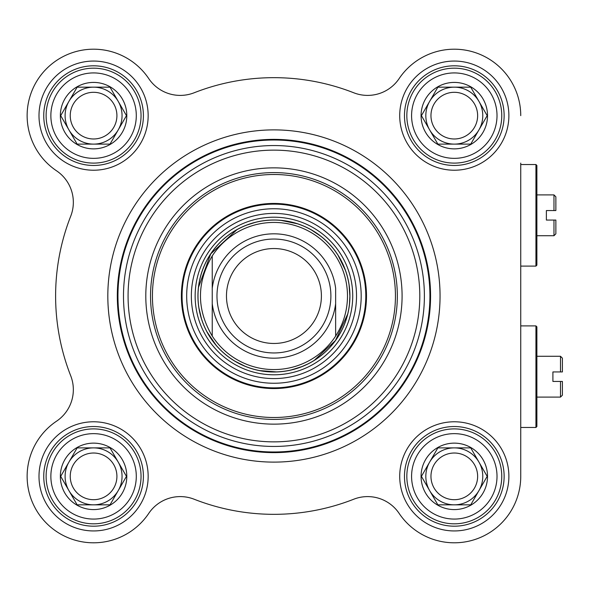 <?xml version="1.0" encoding="UTF-8"?>
<svg xmlns="http://www.w3.org/2000/svg" width="592" height="592" viewBox="0 0 592 592"><rect width="100%" height="100%" fill="white"/><g stroke="black" fill="none" stroke-linecap="round" stroke-linejoin="round"><path stroke-width="0.89" d="M520.745 163.103L520.745 476.36A66.452 66.452 0 0 1 399.134 513.405A37.969 37.969 0 0 0 353.735 499.226A218.33 218.33 0 0 1 194.146 499.226A37.969 37.969 0 0 0 148.74 513.405A66.452 66.452 0 0 1 46.59 523.343A66.452 66.452 0 0 1 56.536 421.193A37.969 37.969 0 0 0 70.714 375.794A218.33 218.33 0 0 1 70.714 216.206A37.969 37.969 0 0 0 56.536 170.807A66.452 66.452 0 0 1 46.59 68.657A66.452 66.452 0 0 1 148.74 78.595A37.969 37.969 0 0 0 194.146 92.774A218.33 218.33 0 0 1 353.735 92.774A37.969 37.969 0 0 0 399.134 78.595A66.452 66.452 0 0 1 520.745 115.64M536.885 194.901L553.971 194.901L553.971 210.567L555.866 210.567L546.379 210.567L546.379 220.061L553.971 220.061L553.971 235.72L536.885 235.72M555.866 220.061L553.971 220.061L555.866 220.061L555.866 233.825L553.971 235.72M555.866 210.567L555.866 196.803L553.971 194.901M535.938 164.524L535.938 266.097L536.885 265.149L536.885 165.479L535.938 164.524L520.745 164.524M321.404 296A47.464 47.464 0 0 0 250.209 254.893A47.464 47.464 0 0 0 250.209 337.107A47.464 47.464 0 0 0 321.404 296A47.464 47.464 0 0 1 250.209 337.107A47.464 47.464 0 0 1 250.209 254.893A47.464 47.464 0 0 1 321.404 296A47.464 47.464 0 0 0 250.209 254.893A47.464 47.464 0 0 0 250.209 337.107A47.464 47.464 0 0 0 321.404 296A47.464 47.464 0 0 1 250.209 337.107A47.464 47.464 0 0 1 250.209 254.893A47.464 47.464 0 0 1 321.404 296M212.239 288.334L212.239 336.064C196.544 309.357 196.544 282.643 212.239 255.936L212.239 288.334L212.239 255.936A73.571 73.571 0 0 1 335.642 255.936C343.449 268.154 347.4 281.503 347.504 296C347.4 310.497 343.449 323.846 335.642 336.064L335.642 288.334A62.175 62.175 0 0 0 212.239 288.334M212.239 336.064L212.239 303.666A62.175 62.175 0 0 0 335.642 303.666L335.642 336.064A73.571 73.571 0 0 1 212.239 336.064M349.879 296A75.939 75.939 0 0 0 235.964 230.236A75.939 75.939 0 0 0 235.964 361.764A75.939 75.939 0 0 0 349.879 296A75.939 75.939 0 0 1 349.472 303.837L349.879 296L349.088 285.07A75.939 75.939 0 0 1 349.879 296M330.891 296A56.958 56.958 0 0 0 245.458 246.672A56.958 56.958 0 0 0 245.458 345.328A56.958 56.958 0 0 0 330.891 296M430.569 296A156.628 156.628 0 0 0 195.626 160.358A156.628 156.628 0 0 0 195.626 431.642A156.628 156.628 0 0 0 430.569 296A156.628 156.628 0 0 0 195.626 160.358A156.628 156.628 0 0 0 195.626 431.642A156.628 156.628 0 0 0 430.569 296A156.628 156.628 0 0 0 195.626 160.358A156.628 156.628 0 0 0 195.626 431.642A156.628 156.628 0 0 0 430.569 296M402.086 296A128.153 128.153 0 0 0 209.864 185.022A128.153 128.153 0 0 0 209.864 406.978A128.153 128.153 0 0 0 402.086 296M535.938 427.476L536.885 426.521L536.885 326.851L535.938 325.903L535.938 427.476L520.745 427.476M562.4 381.433L562.4 395.197L560.498 397.099L560.498 381.433L562.4 381.433L552.906 381.433L552.906 371.939L562.4 371.939L562.4 358.175L560.498 356.28L560.498 371.939L562.4 371.939M397.343 296A123.402 123.402 0 0 1 212.239 402.871A123.402 123.402 0 0 1 212.239 189.129A123.402 123.402 0 0 1 397.343 296M143.412 115.64A49.839 49.839 0 0 1 68.657 158.797A49.839 49.839 0 0 1 68.657 72.483A49.839 49.839 0 0 1 143.412 115.64M148.163 115.64A54.582 54.582 0 0 0 66.289 68.369A54.582 54.582 0 0 0 66.289 162.911A54.582 54.582 0 0 0 148.163 115.64M148.74 78.595A37.969 37.969 0 0 0 194.146 92.774M70.714 216.206A37.969 37.969 0 0 0 56.536 170.807M353.735 92.774A37.969 37.969 0 0 0 399.134 78.595M148.163 476.36A54.582 54.582 0 0 0 66.289 429.089A54.582 54.582 0 0 0 66.289 523.631A54.582 54.582 0 0 0 148.163 476.36M508.883 115.64A54.582 54.582 0 0 0 427.01 68.369A54.582 54.582 0 0 0 427.01 162.911A54.582 54.582 0 0 0 508.883 115.64M440.056 296A166.123 166.123 0 0 0 190.876 152.137A166.123 166.123 0 0 0 190.876 439.863A166.123 166.123 0 0 0 440.056 296A166.123 166.123 0 0 0 190.876 152.137A166.123 166.123 0 0 0 190.876 439.863A166.123 166.123 0 0 0 440.056 296M508.883 476.36A54.582 54.582 0 0 0 427.01 429.089A54.582 54.582 0 0 0 427.01 523.631A54.582 54.582 0 0 0 508.883 476.36M143.412 476.36A49.839 49.839 0 0 1 68.657 519.517A49.839 49.839 0 0 1 68.657 433.203A49.839 49.839 0 0 1 143.412 476.36M504.132 476.36A49.839 49.839 0 0 1 429.378 519.517A49.839 49.839 0 0 1 429.378 433.203A49.839 49.839 0 0 1 504.132 476.36M504.132 115.64A49.839 49.839 0 0 1 429.378 158.797A49.839 49.839 0 0 1 429.378 72.483A49.839 49.839 0 0 1 504.132 115.64M181.381 296A92.552 92.552 0 0 0 320.213 376.157A92.552 92.552 0 0 0 320.213 215.843A92.552 92.552 0 0 0 181.381 296M356.525 296A82.584 82.584 0 0 0 232.649 224.479A82.584 82.584 0 0 0 232.649 367.521A82.584 82.584 0 0 0 356.525 296M347.689 314.1A75.939 75.939 0 0 1 314.234 360.373L335.472 340.496L347.689 314.1M307.707 364.021A75.939 75.939 0 0 1 291.442 369.896L301.89 366.611L307.707 364.021M276.36 371.902A75.939 75.939 0 0 1 259.673 370.592L276.36 371.902M235.283 361.364L245.088 366.248A75.939 75.939 0 0 1 265.83 220.49M281.052 220.394A75.939 75.939 0 0 1 297.443 223.783L281.052 220.394M320.479 235.993L311.362 229.925A75.939 75.939 0 0 1 328.634 243.319M338.039 255.278A75.939 75.939 0 0 1 345.402 270.307L338.039 255.278M70.241 476.36A23.34 23.34 0 0 1 93.58 453.021A23.34 23.34 0 0 1 116.913 476.36A23.34 23.34 0 0 1 93.58 499.7A23.34 23.34 0 0 1 70.241 476.36M141.044 476.36A47.464 47.464 0 0 0 69.849 435.253A47.464 47.464 0 0 0 69.849 517.467A47.464 47.464 0 0 0 141.044 476.36A47.464 47.464 0 0 0 69.849 435.253A47.464 47.464 0 0 0 69.849 517.467A47.464 47.464 0 0 0 141.044 476.36M93.58 509.586A33.226 33.226 0 0 0 122.352 459.747A33.226 33.226 0 0 0 64.802 459.747A33.226 33.226 0 0 0 93.58 509.586M93.58 447.885L110.023 447.885L126.459 476.36L118.237 490.598A28.475 28.475 0 0 1 68.916 490.598A28.475 28.475 0 0 1 93.58 447.885A28.475 28.475 0 0 1 118.237 490.598L110.023 504.835L77.138 504.835L60.695 476.36L77.138 447.885L93.58 447.885M430.961 476.36A23.34 23.34 0 0 1 454.301 453.021A23.34 23.34 0 0 1 477.633 476.36A23.34 23.34 0 0 1 454.301 499.7A23.34 23.34 0 0 1 430.961 476.36M501.764 476.36A47.464 47.464 0 0 0 430.569 435.253A47.464 47.464 0 0 0 430.569 517.467A47.464 47.464 0 0 0 501.764 476.36A47.464 47.464 0 0 0 430.569 435.253A47.464 47.464 0 0 0 430.569 517.467A47.464 47.464 0 0 0 501.764 476.36M454.301 509.586A33.226 33.226 0 0 0 483.072 459.747A33.226 33.226 0 0 0 425.522 459.747A33.226 33.226 0 0 0 454.301 509.586M454.301 447.885L470.736 447.885L487.179 476.36L478.958 490.598A28.475 28.475 0 0 1 429.637 490.598A28.475 28.475 0 0 1 454.301 447.885A28.475 28.475 0 0 1 478.958 490.598L470.736 504.835L437.858 504.835L421.415 476.36L437.858 447.885L454.301 447.885M430.961 115.64A23.34 23.34 0 0 1 454.301 92.3A23.34 23.34 0 0 1 477.633 115.64A23.34 23.34 0 0 1 454.301 138.979A23.34 23.34 0 0 1 430.961 115.64M501.764 115.64A47.464 47.464 0 0 0 430.569 74.533A47.464 47.464 0 0 0 430.569 156.747A47.464 47.464 0 0 0 501.764 115.64A47.464 47.464 0 0 0 430.569 74.533A47.464 47.464 0 0 0 430.569 156.747A47.464 47.464 0 0 0 501.764 115.64M454.301 148.866A33.226 33.226 0 0 0 483.072 99.027A33.226 33.226 0 0 0 425.522 99.027A33.226 33.226 0 0 0 454.301 148.866M454.301 87.165L470.736 87.165L487.179 115.64L478.958 129.877A28.475 28.475 0 0 1 429.637 129.877A28.475 28.475 0 0 1 454.301 87.165A28.475 28.475 0 0 1 478.958 129.877L470.736 144.115L437.858 144.115L421.415 115.64L437.858 87.165L454.301 87.165M70.241 115.64A23.34 23.34 0 0 1 93.58 92.3A23.34 23.34 0 0 1 116.913 115.64A23.34 23.34 0 0 1 93.58 138.979A23.34 23.34 0 0 1 70.241 115.64M141.044 115.64A47.464 47.464 0 0 1 69.849 156.747A47.464 47.464 0 0 1 69.849 74.533A47.464 47.464 0 0 1 141.044 115.64A47.464 47.464 0 0 0 69.849 74.533A47.464 47.464 0 0 0 69.849 156.747A47.464 47.464 0 0 0 141.044 115.64A47.464 47.464 0 0 0 69.849 74.533A47.464 47.464 0 0 0 69.849 156.747A47.464 47.464 0 0 0 141.044 115.64M93.58 148.866A33.226 33.226 0 0 0 122.352 99.027A33.226 33.226 0 0 0 64.802 99.027A33.226 33.226 0 0 0 93.58 148.866M93.58 87.165L110.023 87.165L126.459 115.64L118.237 129.877A28.475 28.475 0 0 1 68.916 129.877A28.475 28.475 0 0 1 93.58 87.165A28.475 28.475 0 0 1 118.237 129.877L110.023 144.115L77.138 144.115L60.695 115.64L77.138 87.165L93.58 87.165M96.629 448.048A28.475 28.475 0 0 1 118.237 462.123M429.918 296A155.985 155.985 0 0 0 195.945 160.913A155.985 155.985 0 0 0 195.945 431.087A155.985 155.985 0 0 0 429.918 296M424.39 296A150.449 150.449 0 0 0 198.712 165.708A150.449 150.449 0 0 0 198.712 426.292A150.449 150.449 0 0 0 424.39 296M419.802 296A145.869 145.869 0 0 0 201.006 169.675A145.869 145.869 0 0 0 201.006 422.325A145.869 145.869 0 0 0 419.802 296M349.931 296A75.998 75.998 0 0 0 273.941 220.002A75.998 75.998 0 0 0 197.943 296A75.998 75.998 0 0 0 273.941 371.998A75.998 75.998 0 0 0 349.931 296M352.728 296A78.788 78.788 0 0 0 234.543 227.765A78.788 78.788 0 0 0 234.543 364.235A78.788 78.788 0 0 0 352.728 296M152.433 296A121.508 121.508 0 0 0 334.687 401.228A121.508 121.508 0 0 0 334.687 190.772A121.508 121.508 0 0 0 152.433 296M182.07 296A91.871 91.871 0 0 0 319.872 375.557A91.871 91.871 0 0 0 319.872 216.443A91.871 91.871 0 0 0 182.07 296M186.68 296A87.253 87.253 0 0 0 273.941 383.253A87.253 87.253 0 0 0 361.194 296A87.253 87.253 0 0 0 273.941 208.747A87.253 87.253 0 0 0 186.68 296M136.293 476.36A42.72 42.72 0 0 1 72.217 513.353A42.72 42.72 0 0 1 72.217 439.368A42.72 42.72 0 0 1 136.293 476.36M497.014 476.36A42.72 42.72 0 0 1 432.937 513.353A42.72 42.72 0 0 1 432.937 439.368A42.72 42.72 0 0 1 497.014 476.36M497.014 115.64A42.72 42.72 0 0 1 432.937 152.632A42.72 42.72 0 0 1 432.937 78.647A42.72 42.72 0 0 1 497.014 115.64M136.293 115.64A42.72 42.72 0 0 1 72.217 152.632A42.72 42.72 0 0 1 72.217 78.647A42.72 42.72 0 0 1 136.293 115.64M520.745 266.097L535.938 266.097M520.745 325.903L535.938 325.903M536.885 397.099L560.498 397.099M536.885 356.28L560.498 356.28M255.056 222.444L246.827 225.064M236.948 229.681L210.767 253.85L198.498 287.298M198.934 307.877L201.302 318.17M206.934 331.742L216.036 345.136"/></g></svg>

